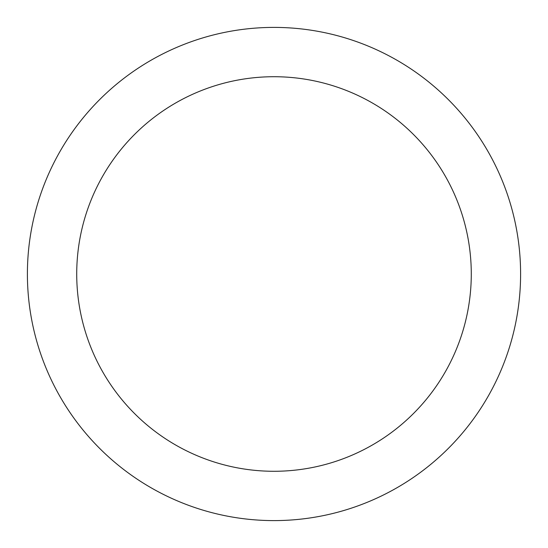 <?xml version="1.0" encoding="UTF-8"?>
<svg xmlns="http://www.w3.org/2000/svg" width="548" height="548" viewBox="0 0 548 548"><rect width="100%" height="100%" fill="white"/><g stroke="black" fill="none" stroke-linecap="round" stroke-linejoin="round"><path stroke-width="0.82" d="M274 27.4A246.6 246.6 0 0 1 520.6 274A246.6 246.6 0 0 1 274 520.6A246.6 246.6 0 0 1 27.4 274A246.6 246.6 0 0 1 274 27.4M274 471.28A197.28 197.28 0 0 1 76.72 274A197.28 197.28 0 0 1 274 76.72A197.28 197.28 0 0 1 471.28 274A197.28 197.28 0 0 1 274 471.28"/></g></svg>

